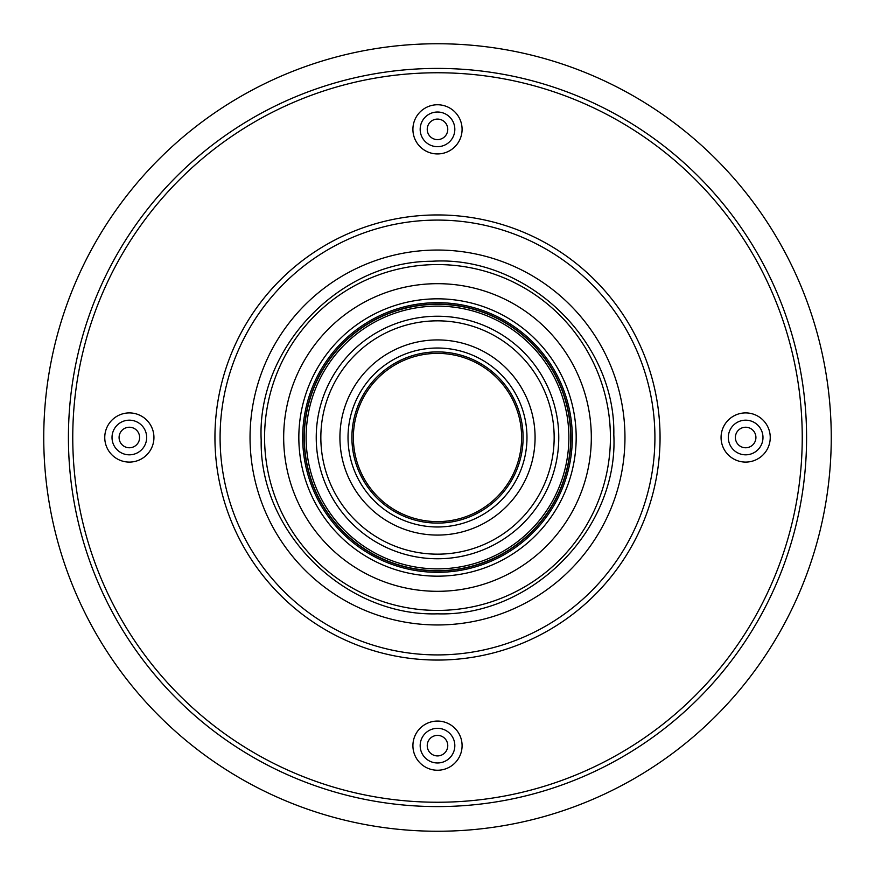 <?xml version="1.0" encoding="UTF-8"?>
<svg xmlns="http://www.w3.org/2000/svg" width="875" height="875" viewBox="0 0 875 875"><rect width="100%" height="100%" fill="white"/><g stroke="black" fill="none" stroke-linecap="round" stroke-linejoin="round"><path stroke-width="1.31" d="M523.097 437.5A85.597 85.597 0 0 1 437.5 523.097A85.597 85.597 0 0 1 351.903 437.5A85.597 85.597 0 0 1 437.5 351.903A85.597 85.597 0 0 1 523.097 437.5A85.597 85.597 0 0 1 394.702 511.634A85.597 85.597 0 0 1 394.702 363.366A85.597 85.597 0 0 1 523.097 437.5A85.586 85.586 0 0 1 437.5 523.086A85.586 85.586 0 0 1 351.914 437.5A85.586 85.586 0 0 1 437.5 351.914A85.586 85.586 0 0 1 523.086 437.5M535.084 437.5A97.584 97.584 0 0 1 388.708 522.003A97.584 97.584 0 0 1 388.708 352.997A97.584 97.584 0 0 1 535.084 437.5M521.62 437.5A84.12 84.12 0 0 0 395.445 364.645A84.12 84.12 0 0 0 395.445 510.355A84.12 84.12 0 0 0 521.62 437.5M437.5 735.383A10.27 10.27 0 0 1 446.392 750.783A10.27 10.27 0 0 1 428.608 750.783A10.27 10.27 0 0 1 437.5 735.383M139.617 437.5A10.27 10.27 0 0 1 124.217 446.392A10.27 10.27 0 0 1 124.217 428.608A10.27 10.27 0 0 1 139.617 437.5M437.5 139.617A10.27 10.27 0 0 1 428.608 124.217A10.27 10.27 0 0 1 446.392 124.217A10.27 10.27 0 0 1 437.5 139.617M735.383 437.5A10.27 10.27 0 0 1 750.783 428.608A10.27 10.27 0 0 1 750.783 446.392A10.27 10.27 0 0 1 735.383 437.5M298.834 437.5A138.666 138.666 0 0 1 506.833 317.406A138.666 138.666 0 0 1 506.833 557.594A138.666 138.666 0 0 1 298.834 437.5M43.75 437.5A393.75 393.75 0 0 1 634.375 96.502A393.75 393.75 0 0 1 634.375 778.498A393.75 393.75 0 0 1 43.75 437.5M339.916 437.5A97.584 97.584 0 0 1 486.292 352.997A97.584 97.584 0 0 1 486.292 522.003A97.584 97.584 0 0 1 339.916 437.5M437.5 570.686A133.186 133.186 0 0 1 304.314 437.5A133.186 133.186 0 0 1 437.5 304.314A133.186 133.186 0 0 1 570.686 437.5A133.186 133.186 0 0 1 437.5 570.686A133.186 133.186 0 0 1 304.314 437.5A133.186 133.186 0 0 1 437.5 304.314A133.186 133.186 0 0 1 570.686 437.5A133.186 133.186 0 0 1 437.5 570.686M302.684 437.5A134.816 134.816 0 0 1 504.908 320.742A134.816 134.816 0 0 1 504.908 554.258A134.816 134.816 0 0 1 302.684 437.5M437.5 526.98A89.48 89.48 0 0 1 348.02 437.5A89.48 89.48 0 0 1 437.5 348.02A89.48 89.48 0 0 1 526.98 437.5A89.48 89.48 0 0 1 437.5 526.98M437.5 728.328A17.325 17.325 0 0 1 454.825 745.653A17.325 17.325 0 0 1 437.5 762.978A17.325 17.325 0 0 1 420.175 745.653A17.325 17.325 0 0 1 437.5 728.328M412.912 745.653A24.588 24.588 0 0 1 449.794 724.358A24.588 24.588 0 0 1 449.794 766.948A24.588 24.588 0 0 1 412.912 745.653M146.672 437.5A17.325 17.325 0 0 1 129.347 454.825A17.325 17.325 0 0 1 112.022 437.5A17.325 17.325 0 0 1 129.347 420.175A17.325 17.325 0 0 1 146.672 437.5M129.347 412.912A24.588 24.588 0 0 1 150.642 449.794A24.588 24.588 0 0 1 108.052 449.794A24.588 24.588 0 0 1 129.347 412.912M437.5 146.672A17.325 17.325 0 0 1 420.175 129.347A17.325 17.325 0 0 1 437.5 112.022A17.325 17.325 0 0 1 454.825 129.347A17.325 17.325 0 0 1 437.5 146.672M462.088 129.347A24.588 24.588 0 0 1 425.206 150.642A24.588 24.588 0 0 1 425.206 108.052A24.588 24.588 0 0 1 462.088 129.347M728.328 437.5A17.325 17.325 0 0 1 745.653 420.175A17.325 17.325 0 0 1 762.978 437.5A17.325 17.325 0 0 1 745.653 454.825A17.325 17.325 0 0 1 728.328 437.5M745.653 462.088A24.588 24.588 0 0 1 724.358 425.206A24.588 24.588 0 0 1 766.948 425.206A24.588 24.588 0 0 1 745.653 462.088M437.5 591.314A153.814 153.814 0 0 1 304.292 360.588A153.814 153.814 0 0 1 570.708 360.588A153.814 153.814 0 0 1 437.5 591.314M437.5 610.422A172.922 172.922 0 0 1 287.744 351.039A172.922 172.922 0 0 1 587.256 351.039A172.922 172.922 0 0 1 437.5 610.422M250.042 437.5A187.458 187.458 0 0 1 437.5 250.042A187.458 187.458 0 0 1 624.958 437.5A187.458 187.458 0 0 1 437.5 624.958A187.458 187.458 0 0 1 250.042 437.5M220.084 437.5A217.416 217.416 0 0 1 437.5 220.084A217.416 217.416 0 0 1 654.916 437.5A217.416 217.416 0 0 1 437.5 654.916A217.416 217.416 0 0 1 220.084 437.5M437.5 660.056A222.556 222.556 0 0 1 244.759 326.222A222.556 222.556 0 0 1 630.241 326.222A222.556 222.556 0 0 1 437.5 660.056M437.5 802.244A364.744 364.744 0 0 1 121.625 255.128A364.744 364.744 0 0 1 753.375 255.128A364.744 364.744 0 0 1 437.5 802.244M68.414 437.5A369.086 369.086 0 0 1 437.5 68.414A369.086 369.086 0 0 1 806.586 437.5A369.086 369.086 0 0 1 437.5 806.586A369.086 369.086 0 0 1 68.414 437.5M320.841 437.5A116.659 116.659 0 0 1 437.5 320.841A116.659 116.659 0 0 1 554.159 437.5A116.659 116.659 0 0 1 437.5 554.159A116.659 116.659 0 0 1 320.841 437.5M437.5 558.764A121.264 121.264 0 0 1 316.236 437.5A121.264 121.264 0 0 1 437.5 316.236A121.264 121.264 0 0 1 558.764 437.5A121.264 121.264 0 0 1 437.5 558.764M306.13 437.5A131.37 131.37 0 0 1 437.5 306.13A131.37 131.37 0 0 1 568.87 437.5A131.37 131.37 0 0 1 437.5 568.87A131.37 131.37 0 0 1 306.13 437.5M304.095 437.5A133.405 133.405 0 0 1 437.5 304.095A133.405 133.405 0 0 1 570.905 437.5A133.405 133.405 0 0 1 437.5 570.905A133.405 133.405 0 0 1 304.095 437.5M437.5 613.834C344.925 616.667 259.416 532.394 261.188 440.267C256.528 348.239 339.336 261.33 431.966 261.253C526.422 255.248 615.792 340.648 613.812 434.733C618.745 528.697 532.098 616.864 437.5 613.834"/></g></svg>
